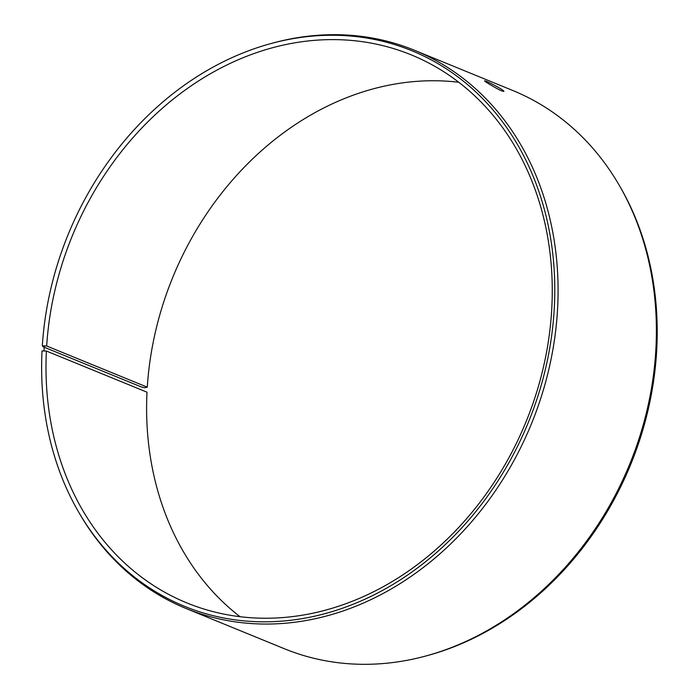 <?xml version="1.0" encoding="UTF-8"?>
<svg xmlns="http://www.w3.org/2000/svg" width="699" height="699" viewBox="0 0 699 699"><rect width="100%" height="100%" fill="white"/><g stroke="black" fill="none" stroke-linecap="round" stroke-linejoin="round"><path stroke-width="1.05" d="M42.316 345.848L46.676 345.988L147.279 387.159L144.745 387.762L141.469 387.001L43.137 346.774L42.316 345.848A300.142 248.538 112.3 0 1 270.391 43.714A300.142 248.538 112.3 0 1 546.557 218.097A300.142 248.538 112.3 0 1 397.897 581.411A300.142 248.538 112.3 0 1 78.707 512.184A300.142 248.538 112.3 0 1 42.027 350.959L46.387 351.029L147 392.191A296.096 245.183 112.3 0 0 240.072 616.728M147.279 387.159A296.096 245.183 112.3 0 1 458.762 82.272M270.391 43.714L272.304 43.189A301.584 249.726 112.3 0 1 414.463 50.267L512.786 90.503A301.584 249.726 112.3 0 1 619.131 185.104L620.127 186.816A300.142 248.538 112.3 0 1 428.443 655.286L426.53 655.811A301.584 249.726 112.3 0 1 284.371 648.733L186.048 608.497A301.584 249.726 112.3 0 1 79.703 513.896L78.707 512.184M619.131 185.104A301.584 249.726 112.3 0 1 426.53 655.811M414.463 50.267A301.584 249.726 112.3 0 1 531.38 423.952A301.584 249.726 112.3 0 1 186.048 608.497M44.273 345.717L43.985 350.784M46.676 345.988A296.096 245.183 112.3 0 1 411.248 54.871A296.096 245.183 112.3 0 1 526.041 421.768A296.096 245.183 112.3 0 1 186.983 602.957A296.096 245.183 112.3 0 1 46.387 351.029M501.969 91.001C497.015 88.991 483.857 81.023 484.634 80.866C484.451 79.782 505.167 90.459 503.848 91.438L501.969 91.001"/></g></svg>

